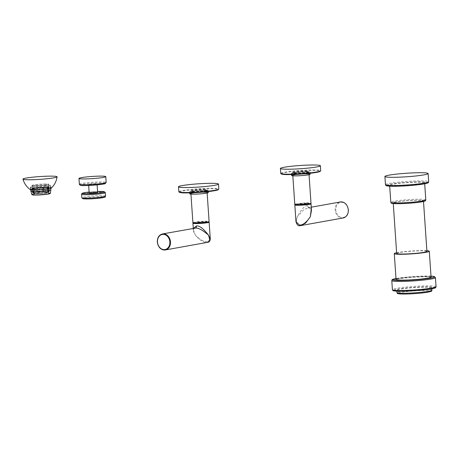 <?xml version="1.0" encoding="UTF-8"?>
<svg xmlns="http://www.w3.org/2000/svg" width="459" height="459" viewBox="0 0 459 459"><rect width="100%" height="100%" fill="white"/><g stroke="black" fill="none" stroke-linecap="round" stroke-linejoin="round"><path stroke-width="0.34" stroke-dasharray="2.29 1.72" d="M89.184 192.889A4.223 0.344 -3.9 0 1 89.993 192.631A4.223 0.344 176.1 0 1 94.692 192.189A4.223 0.344 176.1 0 1 97.612 192.315M89.425 184.231A4.223 0.344 176.1 0 1 94.124 183.789A4.223 0.344 176.1 0 1 97.038 183.921A4.223 0.344 176.1 0 1 96.229 184.179A4.223 0.344 176.1 0 1 91.53 184.621A4.223 0.344 176.1 0 1 88.616 184.495A4.223 0.344 176.1 0 1 89.425 184.231M396.054 279.462A17.54 1.429 -3.9 0 1 399.416 278.383A17.54 1.429 176.1 0 1 418.935 276.542A17.54 1.429 176.1 0 1 431.053 277.075M396.616 252.743A17.54 1.429 -3.9 0 1 397.655 252.542A17.54 1.429 176.1 0 1 426.864 250.683M396.668 253.46A15.158 1.234 176.1 0 1 399.577 252.525A15.158 1.234 176.1 0 1 416.439 250.935A15.158 1.234 176.1 0 1 426.916 251.4M423.473 200.899A15.158 1.234 -3.9 0 1 420.564 201.834A15.158 1.234 176.1 0 1 403.702 203.423A15.158 1.234 176.1 0 1 393.225 202.964A15.158 1.234 176.1 0 1 396.134 202.029A15.158 1.234 -3.9 0 1 412.997 200.44A15.158 1.234 -3.9 0 1 423.473 200.899L423.514 201.484M421.264 183.944A17.54 1.429 -3.9 0 0 424.632 182.866A17.54 1.429 -3.9 0 0 412.509 182.332A17.54 1.429 -3.9 0 0 392.996 184.174A17.54 1.429 176.1 0 0 389.628 185.252A17.54 1.429 176.1 0 0 401.751 185.786A17.54 1.429 176.1 0 0 421.264 183.944M428.425 288.923A17.54 1.429 -3.9 0 0 431.787 287.845A17.54 1.429 -3.9 0 0 419.669 287.311A17.54 1.429 -3.9 0 0 400.15 289.147A17.54 1.429 -3.9 0 0 396.788 290.231A17.54 1.429 -3.9 0 0 408.906 290.765A17.54 1.429 -3.9 0 0 428.425 288.923M47.971 187.329L48.315 192.39A7.74 0.631 176.1 0 1 45.653 192.872L45.309 187.811A7.74 0.631 -3.9 0 0 47.971 187.329L48.585 187.306L48.671 192.378A8.119 0.66 176.1 0 0 49.038 192.229L48.665 192.252L48.321 187.192A7.74 0.631 -3.9 0 0 48.396 187.094A7.74 0.631 -3.9 0 0 47.621 186.87L48.206 186.807L48.31 191.896A8.119 0.66 176.1 0 0 47.501 191.845L47.197 191.879L46.852 186.819A7.74 0.631 -3.9 0 0 43.203 186.847L43.416 186.784A8.394 0.683 176.1 0 1 45.607 186.733A8.394 0.683 176.1 0 1 47.369 186.756L47.501 191.845M48.665 192.252A7.74 0.631 176.1 0 0 48.74 192.155A7.74 0.631 176.1 0 0 47.965 191.931L48.31 191.896M48.315 192.39L48.671 192.378M48.585 187.306A8.394 0.683 176.1 0 1 45.699 187.829L45.653 192.872M45.883 192.878A8.119 0.66 176.1 0 1 44.557 193.038L44.391 193.021A7.74 0.631 176.1 0 1 39.927 193.377L39.583 188.316A7.74 0.631 -3.9 0 0 44.047 187.96L44.557 193.038M44.328 187.989A8.394 0.683 176.1 0 1 39.491 188.379L39.927 193.377M39.876 193.411A8.119 0.66 176.1 0 1 38.367 193.486L38.487 193.446A7.74 0.631 176.1 0 1 34.838 193.474L34.494 188.414A7.74 0.631 -3.9 0 0 38.143 188.385L38.367 193.486M37.931 188.454A8.394 0.683 176.1 0 1 35.739 188.506A8.394 0.683 176.1 0 1 33.977 188.483L34.213 191.931L34.54 193.514L34.838 193.474M34.54 193.514A8.119 0.66 176.1 0 1 33.731 193.463L34.069 193.423A7.74 0.631 176.1 0 1 33.295 193.205A7.74 0.631 176.1 0 1 33.369 193.107L33.025 188.047A7.74 0.631 -3.9 0 0 32.95 188.144A7.74 0.631 -3.9 0 0 33.725 188.362L33.14 188.425L33.375 191.873A8.394 0.683 -3.9 0 0 34.213 191.931M33.14 188.425A8.394 0.683 176.1 0 1 32.302 188.19A8.394 0.683 176.1 0 1 32.382 188.081L32.618 191.529L32.996 193.13L33.369 193.107M32.996 193.13A8.119 0.66 176.1 0 1 33.364 192.981L33.719 192.964A7.74 0.631 176.1 0 1 36.381 192.487L36.037 187.427A7.74 0.631 -3.9 0 0 33.375 187.903L32.761 187.932L32.996 191.374A8.394 0.683 -3.9 0 0 32.618 191.529M32.761 187.932A8.394 0.683 176.1 0 1 35.647 187.41L36.381 192.487M36.158 192.476A8.119 0.66 176.1 0 1 37.483 192.321L37.649 192.338A7.74 0.631 176.1 0 1 42.108 191.977L41.763 186.916A7.74 0.631 -3.9 0 0 37.299 187.278L37.254 190.697A8.394 0.683 -3.9 0 0 35.882 190.858M37.018 187.249A8.394 0.683 176.1 0 1 41.855 186.859L42.108 191.977M42.165 191.942A8.119 0.66 176.1 0 1 43.674 191.873L43.548 191.908A7.74 0.631 176.1 0 1 47.197 191.879M47.77 192.218A6.765 0.551 176.1 0 0 44.999 191.965A6.765 0.551 -3.9 0 0 37.942 192.396A6.765 0.551 -3.9 0 0 34.264 193.141A6.765 0.551 -3.9 0 0 37.036 193.394A6.765 0.551 176.1 0 0 44.093 192.964A6.765 0.551 176.1 0 0 47.77 192.218L47.753 192.005A6.765 0.551 176.1 0 1 44.081 192.746A6.765 0.551 176.1 0 1 37.024 193.182A6.765 0.551 -3.9 0 1 34.253 192.923L34.264 193.141M47.369 186.756L46.852 186.819M47.604 190.198A8.394 0.683 176.1 0 1 48.442 190.256M47.965 191.931L47.621 186.87M48.206 186.807A8.394 0.683 176.1 0 1 49.044 187.048A8.394 0.683 176.1 0 1 48.964 187.152L49.038 192.229M48.964 187.152L48.321 187.192M49.199 190.6A8.394 0.683 176.1 0 1 48.82 190.755M45.699 187.829L45.309 187.811M45.934 191.271A8.394 0.683 176.1 0 1 44.563 191.432M39.726 191.822A8.394 0.683 176.1 0 1 38.166 191.896M32.164 186.188A8.394 0.683 -3.9 0 1 36.726 185.264A8.394 0.683 -3.9 0 1 45.47 184.73A8.394 0.683 176.1 0 1 48.906 185.046A8.394 0.683 176.1 0 1 48.906 185.057A8.394 0.683 176.1 0 1 44.288 185.975A8.394 0.683 176.1 0 1 35.601 186.503A8.394 0.683 -3.9 0 1 32.164 186.199A8.394 0.683 -3.9 0 1 32.164 186.188L32.302 188.19M43.416 186.784L43.651 190.233A8.394 0.683 -3.9 0 0 42.09 190.307M45.516 183.956A8.555 0.694 -3.9 0 0 36.531 184.512A8.555 0.694 -3.9 0 0 31.952 185.453A8.555 0.694 -3.9 0 0 35.452 185.769A8.555 0.694 176.1 0 0 44.305 185.229A8.555 0.694 176.1 0 0 49.021 184.294A8.578 0.7 176.1 0 1 44.385 185.224A8.578 0.7 176.1 0 1 35.441 185.769A8.578 0.7 176.1 0 1 31.929 185.447A8.578 0.7 176.1 0 1 36.588 184.501A8.578 0.7 176.1 0 1 45.527 183.956A8.555 0.694 176.1 0 1 49.021 184.294A8.578 0.7 176.1 0 0 45.527 183.956M32.56 194.685A8.578 0.7 -3.9 0 1 37.219 193.738A8.578 0.7 -3.9 0 1 46.158 193.193A8.578 0.7 176.1 0 1 49.67 193.514A8.578 0.7 176.1 0 1 45.011 194.461A8.578 0.7 176.1 0 1 36.072 195.006A8.578 0.7 -3.9 0 1 32.56 194.685L31.929 185.447M50.588 185.775A10.018 0.815 176.1 0 0 46.485 185.396A10.018 0.815 -3.9 0 0 36.043 186.038A10.018 0.815 -3.9 0 0 30.604 187.134A10.018 0.815 -3.9 0 0 34.706 187.513A10.018 0.815 176.1 0 0 45.148 186.876A10.018 0.815 176.1 0 0 50.588 185.775L50.76 188.345M34.609 187.53A10.178 0.826 -3.9 0 0 45.217 186.882A10.178 0.826 -3.9 0 0 50.748 185.763A10.178 0.826 -3.9 0 0 46.583 185.379A10.178 0.826 -3.9 0 0 35.968 186.027A10.178 0.826 -3.9 0 0 30.437 187.146A10.178 0.826 -3.9 0 0 34.609 187.53M30.11 189.527A10.718 0.872 -3.9 0 1 35.429 188.316A10.718 0.872 -3.9 0 1 47.053 187.582A10.718 0.872 176.1 0 1 51.402 188.075M33.977 188.483L34.494 188.414M38.487 193.446L38.143 188.385M33.375 191.873L33.731 193.463M34.069 193.423L33.725 188.362M32.382 188.081L33.025 188.047M32.996 191.374L33.364 192.981M33.719 192.964L33.375 187.903M35.647 187.41L36.037 187.427M37.254 190.697L37.483 192.321M37.649 192.338L37.299 187.278M43.651 190.233L43.674 191.873M43.548 191.908L43.203 186.847M44.391 193.021L44.047 187.96M34.253 192.923A6.765 0.551 -3.9 0 1 37.931 192.178A6.765 0.551 -3.9 0 1 44.982 191.747A6.765 0.551 176.1 0 1 47.753 192.005M291.631 175.516A9.312 0.757 -3.9 0 1 296.686 174.495A9.312 0.757 -3.9 0 1 306.394 173.898A9.312 0.757 176.1 0 1 310.209 174.254M296.141 175.745A8.119 0.66 176.1 0 1 292.819 175.436A8.119 0.66 176.1 0 1 297.231 174.546A8.119 0.66 176.1 0 1 305.694 174.024A8.119 0.66 176.1 0 1 309.022 174.334A8.119 0.66 176.1 0 1 304.61 175.223A8.119 0.66 176.1 0 1 296.141 175.745M291.482 173.364A9.312 0.757 -3.9 0 1 296.543 172.343A9.312 0.757 -3.9 0 1 306.251 171.746A9.312 0.757 176.1 0 1 310.06 172.096A9.312 0.757 176.1 0 1 305.005 173.123A9.312 0.757 176.1 0 1 295.298 173.714A9.312 0.757 -3.9 0 1 291.482 173.364L291.563 174.529M305.551 171.873A8.119 0.66 176.1 0 1 308.873 172.177A8.119 0.66 176.1 0 1 304.46 173.072A8.119 0.66 176.1 0 1 295.998 173.588A8.119 0.66 176.1 0 1 292.67 173.284A8.119 0.66 176.1 0 1 297.082 172.389A8.119 0.66 176.1 0 1 305.551 171.873M305.505 171.207A8.119 0.66 176.1 0 1 308.827 171.511A8.119 0.66 176.1 0 1 304.415 172.406A8.119 0.66 176.1 0 1 295.952 172.923A8.119 0.66 176.1 0 1 292.624 172.618A8.119 0.66 176.1 0 1 297.036 171.723A8.119 0.66 176.1 0 1 305.505 171.207M305.568 171.196A8.228 0.671 176.1 0 1 308.936 171.505A8.228 0.671 176.1 0 1 304.466 172.406A8.228 0.671 176.1 0 1 295.889 172.934A8.228 0.671 176.1 0 1 292.515 172.624A8.228 0.671 176.1 0 1 296.984 171.718A8.228 0.671 176.1 0 1 305.568 171.196M295.917 173.364A8.228 0.671 176.1 0 1 292.544 173.054A8.228 0.671 176.1 0 1 297.019 172.148A8.228 0.671 176.1 0 1 305.596 171.626A8.228 0.671 176.1 0 1 308.964 171.936A8.228 0.671 176.1 0 1 304.495 172.842A8.228 0.671 176.1 0 1 295.917 173.364M294.781 204.295A8.119 0.66 176.1 0 1 299.193 203.4A8.119 0.66 176.1 0 1 307.662 202.884A8.119 0.66 176.1 0 1 310.99 203.188M306.107 203.159A5.479 0.448 176.1 0 1 308.35 203.366A5.479 0.448 176.1 0 1 305.378 203.968A5.479 0.448 176.1 0 1 299.664 204.318A5.479 0.448 176.1 0 1 297.421 204.112A5.479 0.448 176.1 0 1 300.398 203.509A5.479 0.448 176.1 0 1 306.107 203.159M297.421 204.112L297.466 204.783A5.479 0.448 176.1 0 1 300.444 204.18A5.479 0.448 176.1 0 1 306.153 203.83A5.479 0.448 176.1 0 1 308.396 204.037L308.35 203.366M295.917 204.548A8.119 0.66 176.1 0 1 307.708 203.549A8.119 0.66 176.1 0 1 309.9 203.595M307.869 205.919A1.951 1.153 89.5 0 0 309.033 207.657C310.743 207.795 311.558 208.673 311.472 210.291L307.869 205.919C305.005 205.282 301.46 208.925 297.231 216.843L295.975 221.754M311.259 207.193L308.207 207.743L303.376 210.038L297.231 216.843C295.533 222.931 296.434 225.868 299.934 225.656M309.148 207.652A1.951 1.153 89.5 0 1 309.033 207.657L308.207 207.743L311.345 208.415M189.733 193.841A9.312 0.757 176.1 0 1 194.794 192.82A9.312 0.757 176.1 0 1 204.502 192.223A9.312 0.757 -3.9 0 1 208.317 192.573M203.802 192.35A8.119 0.66 176.1 0 1 207.124 192.654A8.119 0.66 176.1 0 1 202.717 193.549A8.119 0.66 176.1 0 1 194.249 194.065A8.119 0.66 176.1 0 1 190.921 193.761A8.119 0.66 176.1 0 1 195.333 192.866A8.119 0.66 176.1 0 1 203.802 192.35M208.168 190.422A9.312 0.757 -3.9 0 1 203.107 191.443A9.312 0.757 -3.9 0 1 193.4 192.04A9.312 0.757 176.1 0 1 189.59 191.69A9.312 0.757 176.1 0 1 194.645 190.663A9.312 0.757 176.1 0 1 204.353 190.072A9.312 0.757 -3.9 0 1 208.168 190.422L208.248 191.587M194.1 191.914A8.119 0.66 176.1 0 1 190.778 191.61A8.119 0.66 176.1 0 1 195.19 190.714A8.119 0.66 176.1 0 1 203.653 190.198A8.119 0.66 176.1 0 1 206.98 190.502A8.119 0.66 176.1 0 1 202.568 191.397A8.119 0.66 176.1 0 1 194.1 191.914M194.054 191.248A8.119 0.66 176.1 0 1 190.732 190.938A8.119 0.66 176.1 0 1 195.144 190.049A8.119 0.66 176.1 0 1 203.607 189.527A8.119 0.66 176.1 0 1 206.934 189.837A8.119 0.66 176.1 0 1 202.522 190.726A8.119 0.66 176.1 0 1 194.054 191.248M193.991 191.26A8.228 0.671 176.1 0 1 190.623 190.95A8.228 0.671 176.1 0 1 195.092 190.043A8.228 0.671 176.1 0 1 203.67 189.515A8.228 0.671 176.1 0 1 207.043 189.825A8.228 0.671 176.1 0 1 202.574 190.732A8.228 0.671 176.1 0 1 193.991 191.26M203.704 189.946A8.228 0.671 176.1 0 1 207.072 190.261A8.228 0.671 176.1 0 1 202.603 191.162A8.228 0.671 176.1 0 1 194.019 191.69A8.228 0.671 176.1 0 1 190.651 191.38A8.228 0.671 176.1 0 1 195.121 190.474A8.228 0.671 176.1 0 1 203.704 189.946M192.889 222.615A8.119 0.66 176.1 0 1 197.301 221.726A8.119 0.66 176.1 0 1 205.77 221.204A8.119 0.66 176.1 0 1 209.092 221.513M197.772 222.644A5.479 0.448 176.1 0 1 195.523 222.437A5.479 0.448 176.1 0 1 198.5 221.835A5.479 0.448 176.1 0 1 204.215 221.485A5.479 0.448 176.1 0 1 206.458 221.691A5.479 0.448 176.1 0 1 203.48 222.294A5.479 0.448 176.1 0 1 197.772 222.644M195.523 222.437L195.568 223.103A5.479 0.448 176.1 0 1 198.546 222.5A5.479 0.448 176.1 0 1 204.261 222.15A5.479 0.448 176.1 0 1 206.504 222.357L206.458 221.691M194.025 222.873A8.119 0.66 176.1 0 1 205.816 221.875A8.119 0.66 176.1 0 1 208.002 221.921M210.285 238.973L207.164 241.681C203.871 241.853 199.929 239.678 195.339 235.163C199.694 240.172 203.526 242.587 206.825 242.398L207.669 242.323M194.576 228.175L192.688 229.948L195.339 235.163L193.371 229.718C193.113 228.949 193.514 228.439 194.576 228.175M193.44 228.381L193.371 229.718L193.285 228.41M97.555 191.489A11.045 0.901 -3.9 0 0 89.126 192.063L97.555 191.483M105.34 192.654A11.911 0.97 -3.9 0 0 97.113 192.292A11.911 0.97 -3.9 0 0 83.859 193.543A11.911 0.97 -3.9 0 0 81.576 194.277M105.576 196.102A11.911 0.97 -3.9 0 0 97.342 195.741A11.911 0.97 -3.9 0 0 84.095 196.986A11.911 0.97 -3.9 0 0 81.811 197.72M102.65 197.703A11.045 0.901 -3.9 0 0 100.246 196.607A11.045 0.901 -3.9 0 0 84.852 197.846A11.045 0.901 -3.9 0 0 83.607 198.11M85.437 185.534A12.559 1.021 176.1 0 1 82.706 184.288A12.559 1.021 176.1 0 1 100.211 182.877A12.559 1.021 176.1 0 1 104.6 183.055M79.373 184.26A13.426 1.096 176.1 0 1 86.665 182.78A13.426 1.096 176.1 0 1 100.664 181.925A13.426 1.096 176.1 0 1 106.161 182.43M436.05 286.686A21.871 1.779 -3.9 0 0 420.937 286.02A21.871 1.779 -3.9 0 0 396.599 288.315A21.871 1.779 -3.9 0 0 392.405 289.663M435.436 277.643A21.871 1.779 -3.9 0 0 420.318 276.978A21.871 1.779 -3.9 0 0 395.985 279.273A21.871 1.779 -3.9 0 0 391.791 280.615M431.213 288.9A21.005 1.71 -3.9 0 0 426.64 286.812A21.005 1.71 -3.9 0 0 397.356 289.17A21.005 1.71 -3.9 0 0 393.61 290.157M430.99 276.134A21.005 1.71 -3.9 0 0 396.622 278.406A21.005 1.71 -3.9 0 0 395.991 278.521L413.272 276.57L430.99 276.129M421.787 201.822A16.673 1.36 -3.9 0 0 418.155 200.17A16.673 1.36 -3.9 0 0 394.912 202.04A16.673 1.36 -3.9 0 0 392.152 202.717M425.791 199.877A17.54 1.429 -3.9 0 0 413.668 199.344A17.54 1.429 -3.9 0 0 394.155 201.185A17.54 1.429 -3.9 0 0 390.793 202.264M386.679 185.161A20.787 1.693 176.1 0 1 390.374 184.191A20.787 1.693 176.1 0 1 419.36 181.862A20.787 1.693 176.1 0 1 423.886 183.927M385.468 184.673A21.653 1.761 176.1 0 1 389.622 183.336A21.653 1.761 176.1 0 1 413.714 181.064A21.653 1.761 176.1 0 1 428.677 181.724M431.948 290.214A17.54 1.429 176.1 0 0 419.83 289.681A17.54 1.429 176.1 0 0 400.311 291.517A17.54 1.429 -3.9 0 0 396.949 292.595M398.309 293.054A16.673 1.36 -3.9 0 1 401.068 292.372A16.673 1.36 176.1 0 1 424.317 290.501A16.673 1.36 176.1 0 1 427.943 292.159M50.146 193.514A9.054 0.74 -3.9 0 0 46.439 193.141A9.054 0.74 -3.9 0 0 36.835 193.738A9.054 0.74 -3.9 0 0 32.09 194.748M50.335 193.371A9.255 0.752 -3.9 0 0 46.548 192.992A9.255 0.752 -3.9 0 0 36.749 193.6A9.255 0.752 -3.9 0 0 31.883 194.627M30.873 191.122A10.018 0.815 -3.9 0 1 36.313 190.02A10.018 0.815 -3.9 0 1 46.755 189.378A10.018 0.815 176.1 0 1 50.857 189.756M46.703 187.209A10.178 0.826 -3.9 0 0 36.095 187.857A10.178 0.826 -3.9 0 0 30.564 188.976A10.178 0.826 -3.9 0 0 34.735 189.36A10.178 0.826 -3.9 0 0 45.343 188.712A10.178 0.826 -3.9 0 0 50.874 187.593A10.178 0.826 -3.9 0 0 46.703 187.209M34.505 189.837A10.609 0.866 -3.9 0 0 49.302 188.649A10.609 0.866 -3.9 0 0 46.99 187.593A10.609 0.866 -3.9 0 0 32.199 188.787A10.609 0.866 -3.9 0 0 34.505 189.837M281.224 173.743A19.599 1.595 176.1 0 1 292.308 171.626A19.599 1.595 176.1 0 1 312.281 170.421A19.599 1.595 176.1 0 1 320.279 171.081M280.742 173.427A20.03 1.629 176.1 0 1 291.626 171.224A20.03 1.629 176.1 0 1 312.51 169.945A20.03 1.629 176.1 0 1 320.709 170.702M343.171 217.956A8.119 6.512 79.8 0 1 335.185 210.015A8.119 6.512 79.8 0 1 340.297 201.971M348.18 209.866A7.688 6.162 79.8 0 1 342.506 217.56A7.688 6.162 79.8 0 1 335.793 209.97A7.688 6.162 79.8 0 1 341.467 202.276A7.688 6.162 79.8 0 1 348.18 209.866M179.331 192.069A19.599 1.595 176.1 0 1 190.416 189.946A19.599 1.595 176.1 0 1 210.388 188.747A19.599 1.595 176.1 0 1 218.381 189.406M178.849 191.753A20.03 1.629 176.1 0 1 189.728 189.55A20.03 1.629 176.1 0 1 210.612 188.27A20.03 1.629 176.1 0 1 218.817 189.028M207.164 241.681A0.648 0.384 -90.5 0 1 206.825 242.398M162.486 233.947A8.119 6.512 -100.2 0 0 157.38 241.991M97.038 183.921L97.107 184.885M88.616 184.495L88.679 185.459M393.225 202.964L393.265 203.544M424.695 183.784L424.632 182.866M389.691 186.17L389.628 185.252M396.788 290.231L396.851 291.178M431.787 287.845L431.85 288.791M48.74 192.155L48.396 187.094M49.044 187.048L48.906 185.046M31.952 185.453L32.164 186.199M48.906 185.057L49.67 193.514M30.604 187.134L30.776 189.71M50.748 185.763L51.006 187.84L46.961 187.599C39.038 187.49 27.901 189.435 30.466 189.24L30.437 187.146M33.295 193.205L32.95 188.144M310.141 173.267L310.06 172.096M308.873 172.177L308.827 171.511M292.67 173.284L292.624 172.618M292.515 172.624L292.544 173.054M308.936 171.505L308.964 171.936M292.819 175.436L292.842 175.808M309.022 174.334L309.045 174.701M189.665 192.855L189.59 191.69M190.778 191.61L190.732 190.938M206.98 190.502L206.934 189.837M207.043 189.825L207.072 190.261M190.623 190.95L190.651 191.38M207.124 192.654L207.152 193.027M190.921 193.761L190.95 194.134"/><path stroke-width="0.69" d="M97.107 184.885L97.612 192.315A4.223 0.344 176.1 0 1 96.803 192.579A4.223 0.344 -3.9 0 1 92.104 193.021A4.223 0.344 -3.9 0 1 89.184 192.889L88.679 185.459M105.765 176.617A13.426 1.096 -3.9 0 1 98.473 178.092A13.426 1.096 -3.9 0 1 84.473 178.953A13.426 1.096 176.1 0 1 78.977 178.442A13.426 1.096 176.1 0 1 86.269 176.967A13.426 1.096 176.1 0 1 100.269 176.113A13.426 1.096 -3.9 0 1 105.765 176.617L106.161 182.43A13.426 1.096 176.1 0 1 98.869 183.91A13.426 1.096 176.1 0 1 84.869 184.765A13.426 1.096 176.1 0 1 79.373 184.26C79.631 185.367 81.633 185.797 85.385 185.539C93.837 185.591 106.563 183.772 105.128 183.617L106.161 182.43M429.291 251.234L431.053 277.075A17.54 1.429 176.1 0 1 427.69 278.154A17.54 1.429 -3.9 0 1 408.171 279.996A17.54 1.429 -3.9 0 1 396.054 279.462L394.292 253.62A17.54 1.429 -3.9 0 0 406.41 254.154A17.54 1.429 -3.9 0 0 425.929 252.318A17.54 1.429 176.1 0 0 429.291 251.234A17.54 1.429 176.1 0 0 426.864 250.683M396.616 252.743A17.54 1.429 -3.9 0 0 394.292 253.62M423.514 201.484L426.916 251.4A15.158 1.234 176.1 0 1 424.007 252.33A15.158 1.234 176.1 0 1 407.144 253.919A15.158 1.234 176.1 0 1 396.668 253.46L393.265 203.544M428.121 173.542A21.653 1.761 -3.9 0 1 423.967 174.873A21.653 1.761 176.1 0 1 399.875 177.145A21.653 1.761 176.1 0 1 384.906 176.486A21.653 1.761 176.1 0 1 389.06 175.154A21.653 1.761 -3.9 0 1 413.157 172.882A21.653 1.761 -3.9 0 1 428.121 173.542L428.677 181.724A21.653 1.761 176.1 0 1 424.523 183.061A21.653 1.761 176.1 0 1 400.432 185.333A21.653 1.761 176.1 0 1 385.468 184.673C386.289 185.373 384.435 185.803 389.829 186.176C397.213 186.647 416.17 185.396 423.978 183.916C430.479 182.579 427.799 182.47 428.677 181.724M51.402 188.075A10.718 0.872 176.1 0 1 45.16 189.217A10.718 0.872 176.1 0 1 34.442 189.848A10.718 0.872 -3.9 0 1 30.11 189.527C26.57 186.859 24.184 183.393 22.95 179.136A17.109 1.394 -3.9 0 0 29.95 179.762A17.109 1.394 176.1 0 0 47.661 178.683A17.109 1.394 176.1 0 0 57.082 176.813C56.434 181.196 54.541 184.948 51.402 188.075M22.95 179.136A17.109 1.394 -3.9 0 1 32.113 177.249A17.109 1.394 -3.9 0 1 50.077 176.141A17.109 1.394 176.1 0 1 57.082 176.813M310.141 173.267L310.209 174.254A9.312 0.757 176.1 0 1 305.149 175.275A9.312 0.757 176.1 0 1 295.441 175.872A9.312 0.757 -3.9 0 1 291.631 175.516L291.563 174.529M288.608 169.228A20.03 1.629 -3.9 0 0 309.492 167.948A20.03 1.629 -3.9 0 0 320.376 165.751A20.03 1.629 -3.9 0 0 312.172 164.993A20.03 1.629 -3.9 0 0 291.287 166.273A20.03 1.629 -3.9 0 0 280.403 168.476A20.03 1.629 -3.9 0 0 288.608 169.228A20.03 1.629 176.1 0 1 284.247 167.242A20.03 1.629 176.1 0 1 312.172 164.993A20.03 1.629 176.1 0 1 316.532 166.984A20.03 1.629 176.1 0 1 288.608 169.228M309.022 174.334L310.99 203.188A8.119 0.66 176.1 0 1 306.578 204.083A8.119 0.66 176.1 0 1 298.109 204.599A8.119 0.66 176.1 0 1 294.781 204.295L292.819 175.436M308.35 203.366L308.396 204.037A5.479 0.448 176.1 0 1 305.424 204.639A5.479 0.448 176.1 0 1 299.71 204.989A5.479 0.448 176.1 0 1 297.466 204.783L297.421 204.112M309.9 203.595A8.119 0.66 176.1 0 1 311.036 203.853A8.119 0.66 176.1 0 1 306.623 204.748A8.119 0.66 176.1 0 1 298.155 205.265A8.119 0.66 176.1 0 1 294.827 204.961A8.119 0.66 176.1 0 1 295.917 204.548M295.975 221.754L299.503 225.076C302.82 225.231 306.428 222.449 310.318 216.734L305.602 223.097L300.863 225.564L299.934 225.656A0.648 0.384 89.5 0 1 299.893 225.656L299.893 225.656C298.367 226.201 297.059 224.899 295.975 221.754L294.827 204.961M311.345 208.415L310.318 216.734L311.472 210.291L311.036 203.853M208.248 191.587L208.317 192.573A9.312 0.757 -3.9 0 1 203.257 193.6A9.312 0.757 -3.9 0 1 193.549 194.191A9.312 0.757 176.1 0 1 189.733 193.841L189.665 192.855M210.274 183.319A20.03 1.629 -3.9 0 0 189.389 184.598A20.03 1.629 -3.9 0 0 178.511 186.796A20.03 1.629 -3.9 0 0 186.715 187.553A20.03 1.629 -3.9 0 0 207.6 186.274A20.03 1.629 -3.9 0 0 218.478 184.07A20.03 1.629 -3.9 0 0 210.274 183.319A20.03 1.629 176.1 0 1 214.64 185.304A20.03 1.629 176.1 0 1 186.715 187.553A20.03 1.629 176.1 0 1 182.349 185.562A20.03 1.629 176.1 0 1 210.274 183.319M207.124 192.654L209.092 221.513A8.119 0.66 176.1 0 1 204.68 222.403A8.119 0.66 176.1 0 1 196.217 222.925A8.119 0.66 176.1 0 1 192.889 222.615L190.921 193.761M206.458 221.691L206.504 222.357A5.479 0.448 176.1 0 1 203.526 222.959A5.479 0.448 176.1 0 1 197.812 223.309A5.479 0.448 176.1 0 1 195.568 223.103L195.523 222.437M208.002 221.921A8.119 0.66 176.1 0 1 209.138 222.179A8.119 0.66 176.1 0 1 204.725 223.074A8.119 0.66 176.1 0 1 196.263 223.59A8.119 0.66 176.1 0 1 192.935 223.286A8.119 0.66 176.1 0 1 194.025 222.873M193.44 228.381L196.423 225.96C199.2 225.38 203.205 228.41 208.426 235.06L210.285 238.973L209.138 222.179M196.423 225.96A1.951 1.153 -90.5 0 1 195.408 228.106C198.127 227.653 202.471 229.976 208.426 235.06L209.993 240.286L207.669 242.323C208.174 242.209 209.952 242.209 210.285 238.973L210.285 238.973M195.408 228.106L162.486 233.947A8.119 6.512 -100.2 0 1 170.473 241.887A8.119 6.512 -100.2 0 1 165.36 249.931L207.669 242.323M102.3 192.533A11.045 0.901 -3.9 0 0 97.555 191.489L104.187 191.644L105.34 192.654A11.911 0.97 -3.9 0 1 103.057 193.388A11.911 0.97 -3.9 0 1 89.803 194.639A11.911 0.97 -3.9 0 1 81.576 194.277C82.746 192.791 80.193 193.916 84.404 192.682L89.126 192.057A11.045 0.901 -3.9 0 0 84.496 192.677A11.045 0.901 -3.9 0 0 86.9 193.773A11.045 0.901 -3.9 0 0 102.3 192.533M81.811 197.72A11.911 0.97 -3.9 0 0 90.039 198.081A11.911 0.97 -3.9 0 0 103.292 196.836A11.911 0.97 -3.9 0 0 105.576 196.102C104.405 197.588 106.958 196.463 102.747 197.691C97.865 198.54 86.814 199.349 82.953 198.73L81.811 197.72L81.576 194.277M83.607 198.11A11.045 0.901 -3.9 0 0 88.317 198.925A11.045 0.901 -3.9 0 0 102.65 197.703M104.6 183.055A12.559 1.021 176.1 0 1 100.36 184.512A12.559 1.021 176.1 0 1 85.437 185.534M392.405 289.663A21.871 1.779 -3.9 0 0 407.523 290.329A21.871 1.779 -3.9 0 0 431.856 288.034A21.871 1.779 -3.9 0 0 436.05 286.686C435.109 287.512 437.766 287.592 431.311 288.889C423.422 290.386 404.264 291.654 396.805 291.172C391.361 290.799 393.231 290.352 392.405 289.663L391.791 280.615A21.871 1.779 -3.9 0 0 406.904 281.287A21.871 1.779 -3.9 0 0 431.236 278.992A21.871 1.779 -3.9 0 0 435.436 277.643L436.05 286.686M393.61 290.157A21.005 1.71 -3.9 0 0 406.181 291.167A21.005 1.71 -3.9 0 0 431.213 288.9M395.991 278.521A21.005 1.71 -3.9 0 0 401.654 280.489A21.005 1.71 -3.9 0 0 430.485 278.131A21.005 1.71 -3.9 0 0 430.99 276.134M392.152 202.717A16.673 1.36 -3.9 0 0 401.407 203.641A16.673 1.36 -3.9 0 0 421.787 201.822M422.429 200.956A17.54 1.429 -3.9 0 0 425.791 199.877C424.678 201.019 427.559 200.468 421.884 201.817C415.711 202.981 400.879 203.98 394.757 203.647C389.295 203.09 391.969 203.245 390.793 202.264A17.54 1.429 -3.9 0 0 402.91 202.798A17.54 1.429 -3.9 0 0 422.429 200.956M423.886 183.927A20.787 1.693 176.1 0 1 399.078 186.17A20.787 1.693 176.1 0 1 386.679 185.161M396.851 291.178L396.949 292.595A17.54 1.429 -3.9 0 0 409.067 293.129A17.54 1.429 -3.9 0 0 428.586 291.293A17.54 1.429 176.1 0 0 431.948 290.214L431.85 288.791M398.309 293.054A16.673 1.36 -3.9 0 0 407.563 293.972A16.673 1.36 -3.9 0 0 427.943 292.159M32.09 194.748A9.054 0.74 -3.9 0 0 35.762 195.058L47.805 194.146L50.335 193.371L50.857 189.756A10.018 0.815 176.1 0 1 45.418 190.858A10.018 0.815 176.1 0 1 34.976 191.501A10.018 0.815 -3.9 0 1 30.873 191.122L31.883 194.627A9.255 0.752 -3.9 0 0 35.664 194.955A9.255 0.752 -3.9 0 0 45.16 194.375A9.255 0.752 -3.9 0 0 50.335 193.371M35.791 195.058A9.054 0.74 -3.9 0 0 45.062 194.496A9.054 0.74 -3.9 0 0 50.146 193.514M320.279 171.081A19.599 1.595 176.1 0 1 310.118 173.267A19.599 1.595 176.1 0 1 289.227 174.569M289.176 174.569A19.599 1.595 176.1 0 1 281.224 173.743M288.946 174.185A20.03 1.629 176.1 0 1 280.742 173.427C281.051 174.345 283.874 174.73 289.204 174.569L311.81 173.066C318.666 172.148 318.999 171.844 319.825 171.58L320.709 170.702A20.03 1.629 176.1 0 1 309.831 172.905A20.03 1.629 176.1 0 1 288.946 174.185M299.503 225.076A0.648 0.384 89.5 0 0 299.893 225.656L300.863 225.564M343.171 217.956C346.665 216.964 348.392 214.273 348.358 209.883C347.48 204.49 344.789 201.851 340.297 201.971A8.119 6.512 79.8 0 1 348.278 209.912A8.119 6.512 79.8 0 1 343.171 217.956L300.857 225.564M187.283 192.889A19.599 1.595 176.1 0 1 179.331 192.069M218.381 189.406A19.599 1.595 176.1 0 1 208.225 191.587A19.599 1.595 176.1 0 1 187.335 192.889M218.817 189.028A20.03 1.629 176.1 0 1 207.933 191.225A20.03 1.629 176.1 0 1 187.048 192.505A20.03 1.629 176.1 0 1 178.849 191.753C179.159 192.671 181.976 193.055 187.306 192.895L209.918 191.392C216.774 190.474 217.107 190.164 217.933 189.906L218.817 189.028L218.478 184.07M157.38 241.991A8.119 6.512 -100.2 0 0 165.36 249.931C160.868 250.052 158.177 247.412 157.299 242.019C157.259 237.63 158.992 234.939 162.486 233.947M157.477 242.036A7.688 6.162 -100.2 0 0 164.19 249.627A7.688 6.162 -100.2 0 0 169.864 241.933A7.688 6.162 -100.2 0 0 163.152 234.342A7.688 6.162 -100.2 0 0 157.477 242.036M105.576 196.102L105.34 192.654M78.977 178.442L79.373 184.26M430.99 276.129L434.191 276.507L435.436 277.643M391.791 280.615C392.732 279.795 390.075 279.715 396.53 278.412M425.791 199.877L424.695 183.784M390.793 202.264L389.691 186.17M384.906 176.486L385.468 184.673M396.949 292.595C398.131 293.576 395.451 293.427 400.914 293.978C407.041 294.317 421.867 293.312 428.04 292.148C433.847 290.736 430.852 291.304 431.948 290.214M31.883 194.627C32.101 194.96 33.398 195.104 35.773 195.058M30.776 189.71L30.873 191.122M50.76 188.345L50.857 189.756M320.376 165.751L320.709 170.702M280.403 168.476L280.742 173.427M340.297 201.971L311.259 207.193M178.511 186.796L178.849 191.753M192.935 223.286L193.285 228.41"/></g></svg>
